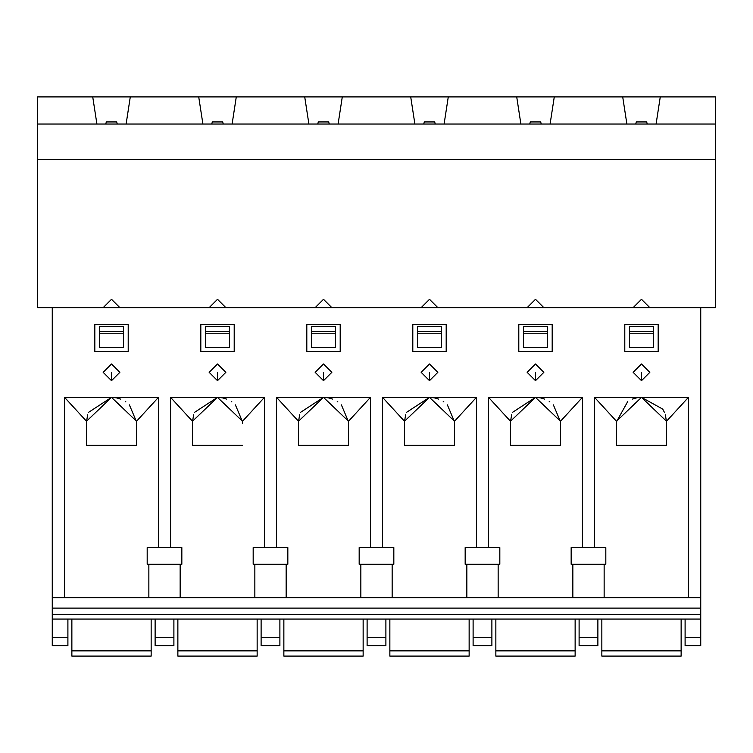 <?xml version="1.0" encoding="UTF-8"?>
<svg xmlns="http://www.w3.org/2000/svg" width="753" height="753" viewBox="0 0 753 753"><rect width="100%" height="100%" fill="white"/><g stroke="black" fill="none" stroke-linecap="round" stroke-linejoin="round"><path stroke-width="1.13" d="M67.902 619.06L67.902 645.66L52.258 645.66L52.258 307.648L37.65 307.648L37.65 96.911L715.35 96.911L715.35 124.029L37.65 124.029M173.896 619.06L173.896 645.66L155.118 645.66L155.118 619.06M279.89 619.06L279.89 645.66L261.112 645.66L261.112 619.06M385.894 619.06L385.894 645.66L367.106 645.66L367.106 619.06M491.888 619.06L491.888 645.66L473.11 645.66L473.11 619.06M52.258 619.06L700.742 619.06L700.742 645.66L685.098 645.66L685.098 619.06M597.882 619.06L597.882 645.66L579.104 645.66L579.104 619.06M616.453 422.405L616.453 445.352L616.472 421.256L594.541 397.368L641.49 397.368L616.472 421.256M666.527 423.233L666.527 445.352L666.499 421.256L641.49 397.368L662.678 409.067M616.453 421.831L627.786 401.453M632.304 399.109L636.671 397.829M637.443 397.697L641.405 397.368M662.885 409.406L664.494 412.531M665.341 414.781L666.518 421.831M560.524 421.831L553.37 404.869M549.85 401.886L549.219 401.462M544.72 399.128L540.598 397.895M540.08 397.791L535.581 397.368M488.546 547.591L488.546 397.368L535.496 397.368L512.577 412.315M511.645 414.771L510.459 421.831M454.53 421.831L447.376 404.869M443.856 401.886L443.225 401.462M438.717 399.128L434.594 397.895M434.076 397.791L429.587 397.368M382.552 547.591L382.552 397.368L429.502 397.368L406.582 412.315M405.651 414.771L404.465 421.831M348.535 421.831L341.382 404.869M337.852 401.886L337.231 401.462M332.722 399.128L328.6 397.895M328.082 397.791L323.498 397.368L300.588 412.315M299.656 414.771L298.47 421.831M242.541 421.831L235.388 404.869M231.858 401.886L231.237 401.462M226.728 399.128L222.606 397.895M222.088 397.791L217.504 397.368L194.594 412.315M193.662 414.771L192.476 421.831M136.547 421.831L129.384 404.869M125.864 401.886L125.243 401.462M120.734 399.128L116.611 397.895M116.094 397.791L111.51 397.368L88.6 412.315M87.668 414.771L86.482 421.831M94.822 351.463L128.208 351.463L128.208 324.336L94.822 324.336L94.822 351.463M594.541 547.591L594.541 397.368M641.49 397.368L688.43 397.368L688.43 597.675M52.258 608.104L700.742 608.104L700.742 307.648L52.258 307.648M64.57 597.675L64.57 397.368L158.459 397.368L158.459 547.591M170.564 547.591L170.564 397.368L264.454 397.368L264.454 547.591M276.558 547.591L276.558 397.368L370.448 397.368L370.448 547.591M476.442 397.368L454.511 421.256L454.539 445.352L404.455 445.352L404.483 421.256L429.502 397.368L476.442 397.368L476.442 547.591M582.436 397.368L560.505 421.256L560.533 445.352L510.459 445.352L510.478 421.256L535.496 397.368L582.436 397.368L582.436 547.591M641.49 380.67L633.141 372.33L641.49 363.981L649.83 372.33L641.49 380.67L641.49 372.33M535.496 380.67L527.147 372.33L535.496 363.981L543.835 372.33L535.496 380.67L535.496 372.33M429.502 380.67L421.153 372.33L429.502 363.981L437.841 372.33L429.502 380.67L429.502 372.33M323.498 380.67L315.159 372.33L323.498 363.981L331.847 372.33L323.498 380.67L323.498 372.33M217.504 380.67L209.165 372.33L217.504 363.981L225.853 372.33L217.504 380.67L217.504 372.33M111.51 380.67L103.17 372.33L111.51 363.981L119.859 372.33L111.51 380.67L111.51 372.33M624.792 351.463L624.792 324.336L658.178 324.336L658.178 351.463L624.792 351.463M518.798 351.463L518.798 324.336L552.184 324.336L552.184 351.463L518.798 351.463M412.804 351.463L412.804 324.336L446.19 324.336L446.19 351.463L412.804 351.463M306.81 351.463L306.81 324.336L340.196 324.336L340.196 351.463L306.81 351.463M200.816 351.463L200.816 324.336L234.202 324.336L234.202 351.463L200.816 351.463M571.16 547.591L605.817 547.591L605.817 564.289L571.16 564.289L571.16 547.591M604.141 564.289L604.141 597.675M688.43 397.368L666.499 421.256M666.527 445.352L616.453 445.352M181.84 564.289L147.183 564.289L147.183 547.591L181.84 547.591L181.84 564.289M287.834 564.289L253.177 564.289L253.177 547.591L287.834 547.591L287.834 564.289M393.828 564.289L359.172 564.289L359.172 547.591L393.828 547.591L393.828 564.289M499.823 564.289L465.166 564.289L465.166 547.591L499.823 547.591L499.823 564.289M148.859 564.289L148.859 597.675M158.459 397.368L136.528 421.256L136.547 445.352L86.473 445.352L86.501 421.256L64.57 397.368M52.258 597.675L700.742 597.675M700.742 619.06L700.742 614.363L52.258 614.363M86.473 614.363L136.547 614.363M192.467 614.363L242.541 614.363M298.461 614.363L348.545 614.363M404.455 614.363L454.539 614.363M510.459 614.363L560.533 614.363M616.453 614.363L666.527 614.363M286.149 597.675L286.149 564.289M370.448 397.368L348.517 421.256L348.545 445.352L298.461 445.352L298.489 421.256L276.558 397.368M360.847 597.675L360.847 564.289M392.153 597.675L392.153 564.289M404.483 421.256L382.552 397.368M466.851 597.675L466.851 564.289M498.147 597.675L498.147 564.289M510.478 421.256L488.546 397.368M572.845 597.675L572.845 564.289M86.501 421.256L111.51 397.368L136.528 421.256M170.564 397.368L192.495 421.256L217.504 397.368L242.522 421.256L264.454 397.368M298.489 421.256L323.498 397.368L348.517 421.256M429.502 397.368L454.511 421.256M535.496 397.368L560.505 421.256M86.473 445.352L86.473 422.405M192.467 422.405L192.467 445.352L192.495 421.256M242.541 423.233L242.522 421.256M242.541 445.352L192.467 445.352M180.155 564.289L180.155 597.675M254.853 597.675L254.853 564.289M136.547 423.233L136.547 445.352M700.742 608.104L700.742 614.363M298.461 445.352L298.461 422.405M348.545 423.233L348.545 445.352M404.455 445.352L404.455 422.405M454.539 423.233L454.539 445.352M510.459 445.352L510.459 422.405M560.533 423.233L560.533 445.352M700.742 307.648L715.35 307.648L715.35 124.029M660.268 96.911L656.089 124.029M37.65 159.504L715.35 159.504M633.141 307.648L641.49 299.299L649.83 307.648M103.17 307.648L111.51 299.299L119.859 307.648M209.165 307.648L217.504 299.299L225.853 307.648M315.159 307.648L323.498 299.299L331.847 307.648M421.153 307.648L429.502 299.299L437.841 307.648M527.147 307.648L535.496 299.299L543.835 307.648M92.732 96.911L96.911 124.029M123.511 347.293L99.518 347.293L99.518 326.425L123.511 326.425L123.511 347.293M653.482 347.293L629.489 347.293L629.489 326.425L653.482 326.425L653.482 347.293M547.487 347.293L523.495 347.293L523.495 326.425L547.487 326.425L547.487 347.293M441.493 347.293L417.501 347.293L417.501 326.425L441.493 326.425L441.493 347.293M335.499 347.293L311.507 347.293L311.507 326.425L335.499 326.425L335.499 347.293M229.505 347.293L205.513 347.293L205.513 326.425L229.505 326.425L229.505 347.293M554.274 96.911L550.095 124.029M622.712 96.911L626.882 124.029M448.28 96.911L444.101 124.029M520.888 124.029L516.718 96.911M342.286 96.911L338.106 124.029M414.894 124.029L410.714 96.911M236.282 96.911L232.112 124.029M308.899 124.029L304.72 96.911M130.288 96.911L126.118 124.029M198.726 96.911L202.905 124.029M151.155 619.06L151.155 656.089L71.864 656.089L151.155 656.089M71.864 619.06L71.864 656.089M257.149 619.06L257.149 656.089L177.868 656.089L257.149 656.089M177.868 619.06L177.868 656.089M363.144 619.06L363.144 656.089L283.862 656.089L363.144 656.089M283.862 619.06L283.862 656.089M469.138 619.06L469.138 656.089L389.856 656.089L469.138 656.089M389.856 619.06L389.856 656.089M575.132 619.06L575.132 656.089L495.85 656.089L575.132 656.089M495.85 619.06L495.85 656.089M681.136 619.06L681.136 656.089L601.845 656.089L681.136 656.089M601.845 619.06L601.845 656.089M423.76 124.029L424.278 121.948L434.716 121.948L435.234 124.029M529.754 124.029L530.272 121.948L540.71 121.948L541.228 124.029M635.748 124.029L636.276 121.948L646.705 121.948L647.222 124.029M105.778 124.029L106.295 121.948L116.724 121.948L117.252 124.029M211.772 124.029L212.29 121.948L222.728 121.948L223.246 124.029M317.766 124.029L318.284 121.948L328.722 121.948L329.24 124.029M67.902 637.311L52.258 637.311M173.896 637.311L155.118 637.311M279.89 637.311L261.112 637.311M385.894 637.311L367.106 637.311M491.888 637.311L473.11 637.311M700.742 637.311L685.098 637.311M597.882 637.311L579.104 637.311M99.518 333.767L123.511 333.767M629.489 333.767L653.482 333.767M523.495 333.767L547.487 333.767M417.501 333.767L441.493 333.767M311.507 333.767L335.499 333.767M205.513 333.767L229.505 333.767M99.518 331.348L123.511 331.348M629.489 331.348L653.482 331.348M523.495 331.348L547.487 331.348M417.501 331.348L441.493 331.348M311.507 331.348L335.499 331.348M205.513 331.348L229.505 331.348M71.864 650.874L151.155 650.874M177.868 650.874L257.149 650.874M283.862 650.874L363.144 650.874M389.856 650.874L469.138 650.874M495.85 650.874L575.132 650.874M601.845 650.874L681.136 650.874"/></g></svg>
